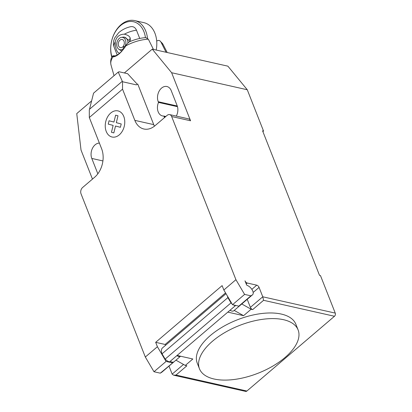 <?xml version="1.0" encoding="UTF-8"?>
<svg xmlns="http://www.w3.org/2000/svg" width="412" height="412" viewBox="0 0 412 412"><rect width="100%" height="100%" fill="white"/><g stroke="black" fill="none" stroke-linecap="round" stroke-linejoin="round"><path stroke-width="0.62" d="M214.044 378.999A53.009 25.621 158.5 0 0 272.739 366.144A53.009 25.621 158.5 0 0 298.103 329.919A53.009 25.621 158.5 0 0 283.523 319.697A53.009 25.621 158.5 0 0 242.05 324.502A53.009 25.621 158.5 0 0 199.465 368.776A53.009 25.621 158.5 0 0 214.044 378.999M199.465 368.776L197.245 363.147A53.009 25.621 -21.5 0 1 239.835 318.873A53.009 25.621 -21.5 0 1 281.303 314.068A53.009 25.621 -21.5 0 1 295.883 324.29L298.103 329.919M176.877 355.628A5.989 3.039 49.5 0 0 180.538 356.22M137.284 84.239L127.617 73.686L119.114 71.77L118.239 72.1L122.519 81.746L122.539 89.162L89.316 117.518L101.61 148.722A20.739 14.791 -77.3 0 1 94.672 177.217L82.591 187.527A4.609 3.286 102.7 0 0 81.046 193.861L145.323 357.029L153.99 371.748L160.294 373.164L173.869 361.911A5.989 3.039 -130.5 0 1 170.233 361.298M160.294 373.164L161.787 372.227A5.989 3.039 49.5 0 0 161.968 372.093L180.554 356.226M246.227 283.961L247.303 283.044A2.302 1.169 -130.5 0 1 244.986 280.814L246.484 284.62A0.922 0.469 49.5 0 0 247.324 285.485A5.989 3.039 -130.5 0 1 252.783 291.119A5.989 3.039 -130.5 0 1 252.571 294.755A5.989 3.039 -130.5 0 1 252.391 294.889L250.903 295.826L244.599 294.41L235.927 279.691L223.85 290.002L232.517 304.72L244.599 294.41M89.316 117.518L89.296 110.107L93.555 93.169L118.239 72.1M122.539 89.162L134.832 120.366L153.738 124.625L137.768 84.084L136.315 84.851L122.519 81.746M145.323 357.029L157.405 346.719L155.674 342.331L165.13 344.463L225.549 292.891M223.85 290.002L222.12 285.619L155.674 342.331M134.832 120.366A20.739 14.791 -77.3 0 0 143.865 128.997A20.739 14.791 -77.3 0 0 155.077 125.66L167.154 115.345A4.609 3.286 102.7 0 1 169.646 114.603A4.609 3.286 102.7 0 1 171.655 116.524L235.927 279.691M247.303 283.044L256.758 285.171L251.85 289.358M246.891 391.029L175.986 375.069L173.653 375.193L245.645 391.4A2.302 1.643 -77.3 0 0 246.891 391.029L334.477 316.272A2.302 1.643 -77.3 0 0 335.25 313.105L262.768 296.789L259.071 287.406A2.302 1.169 49.5 0 0 256.758 285.171M241.772 303.974L251.129 309.237L243.58 315.68L227.831 312.136L235.381 305.694L235.159 305.318M232.517 304.72L238.821 306.142L250.903 295.826M238.821 306.142L252.391 294.889M230.035 310.257A5.989 3.039 49.5 0 0 233.846 310.736L252.571 294.755M165.13 344.463L165.485 345.359M226.018 293.689L162.488 347.913A10.14 5.145 49.5 0 0 162.045 353.831L165.15 359.104L230.993 302.902L227.888 297.634L162.045 353.831M227.888 297.634A10.14 5.145 -130.5 0 1 227.434 296.089M165.15 359.104A6.911 3.507 49.5 0 0 169.528 361.885L177.088 355.443L192.837 358.991L185.287 365.434L186.857 365.789L175.986 375.069M235.381 305.694L235.365 305.689A6.911 3.507 -130.5 0 1 233.568 304.957M232.007 303.86A6.911 3.507 -130.5 0 1 230.993 302.902M153.99 371.748L166.072 361.437L157.405 346.719M172.376 362.854L166.072 361.437M173.653 375.193L172.159 374.127L168.997 366.093M251.129 309.237L252.7 309.592A2.302 1.169 -130.5 0 1 250.383 307.357L247.221 299.323M243.58 315.68L234.222 310.416M169.528 361.885L235.365 305.689M175.929 360.17L185.287 365.434M250.383 307.357L262.768 296.789L263.572 300.307L334.477 316.272M153.738 124.625A20.739 14.791 -77.3 0 0 154.433 126.18M169.646 114.603L188.557 118.862A4.609 3.286 102.7 0 1 190.565 120.778L171.655 116.524M124.362 72.95L152.255 49.146L171.634 72.728L190.565 120.778M92.463 179.096L81.03 150.066L76.75 113.594L91.608 100.909M176.305 116.102A9.909 7.066 -77.3 0 0 177.139 105.652L171.222 90.635A9.909 7.066 -77.3 0 0 166.906 86.515A9.909 7.066 -77.3 0 0 159.248 90.944A9.909 7.066 -77.3 0 0 158.239 101.723L158.507 102.413A9.909 7.066 -77.3 0 0 162.493 115.932A9.909 7.066 -77.3 0 0 163.878 116.05L164.151 116.735A9.909 7.066 -77.3 0 0 164.537 117.585M99.395 143.103A9.909 7.066 -77.3 0 0 92.463 148.299A9.909 7.066 -77.3 0 0 91.794 158.435L97.706 173.452A9.909 7.066 -77.3 0 0 97.85 173.792M335.25 313.105L320.464 275.566L319.516 275.355L262.588 130.831L263.536 131.047L247.272 89.754L227.888 66.167L152.255 49.146M163.878 116.05L165.82 116.488M158.507 102.413L177.479 106.682M171.634 72.728L247.272 89.754M263.536 131.047L262.892 131.598M160.103 40.968L163.106 44.547A28.021 13.545 -21.5 0 0 160.953 42.034L166.062 52.252M156.699 41.107C157.904 40.278 159.037 40.227 160.098 40.968L160.948 42.034M153.455 49.414L148.346 39.197A28.021 13.545 -21.5 0 0 125.887 45.835L126.52 44.635L125.67 45.979C121.308 52.484 117.379 55.841 113.882 56.042L113.357 55.733L112.162 56.233L112.888 56.928C116.828 56.609 121.164 52.911 125.892 45.835L125.67 45.979M112.162 56.233C110.689 58.926 110.313 61.872 111.029 65.065A28.021 13.545 -21.5 0 1 112.888 56.928L113.882 56.042C112.795 55.723 113.125 55.656 114.866 55.841L115.211 55.919M126.52 44.635L128.91 42.06C134.58 39.485 140.214 38.002 145.817 37.61L148.346 39.197M139.74 38.455L136.49 30.2C135.151 27.31 133.112 26.162 130.357 26.749C125.861 27.82 121.962 29.813 118.661 32.718L114.665 38.007L113.815 40.433C113.228 42.838 113.377 45.196 114.263 47.524A18.55 8.966 -21.5 0 1 115.2 41.973L115.422 46.432L116.514 50.182L118.038 52.587L119.619 53.236M147.47 38.11A25.348 18.082 -77.3 0 0 145.781 31.152A25.348 18.082 -77.3 0 0 134.734 20.6L143.876 22.655A25.348 18.082 102.7 0 1 154.922 33.207A25.348 18.082 102.7 0 1 156.22 50.037M111.91 56.763A23.963 17.093 102.7 0 1 121.231 25.029A23.963 17.093 102.7 0 1 143.932 31.709A23.963 17.093 102.7 0 1 145.446 37.636M134.734 20.6A25.348 18.082 -77.3 0 0 115.849 30.771A25.348 18.082 -77.3 0 0 111.755 57.108M115.2 41.973C116.339 36.864 119.382 34.268 124.326 34.186A18.55 8.966 -21.5 0 1 136.49 30.2M130.434 41.391L130.192 38.12C129.734 36.313 127.782 35.005 124.326 34.191M124.022 48.425L123.729 48.292A6.293 4.491 102.7 0 1 118.769 49.198A6.293 4.491 102.7 0 1 116.91 42.57A6.293 4.491 102.7 0 1 121.427 37.379L123.018 37.126A6.911 4.929 102.7 0 1 124.388 37.168L129.121 40.433L129.399 41.839M122.065 50.815L121.349 50.655A6.911 4.929 102.7 0 1 120.098 50.104L118.769 49.198M123.729 48.292L122.894 46.674A4.146 2.956 102.7 0 1 120.381 47.601A4.146 2.956 102.7 0 1 118.404 42.905A4.146 2.956 102.7 0 1 122.204 39.511A4.146 2.956 102.7 0 1 123.487 45.917L124.867 47.231M122.894 46.674L124.537 47.045M121.427 37.379A6.293 4.491 102.7 0 1 125.542 40.371A6.293 4.491 102.7 0 1 124.62 47.138M124.388 37.168A6.911 4.929 102.7 0 1 127.911 42.766M122.132 50.743A6.911 4.929 102.7 0 1 121.349 50.655M121.216 123.96L120.402 127.303L115.504 126.02L113.836 132.911L111.456 132.288L113.13 125.397L108.238 124.12L109.056 120.778L113.944 122.06L115.623 115.169L117.997 115.787L116.323 122.678L121.216 123.96M123.78 116.462A13.39 9.548 -77.3 0 0 106.899 118.254A13.39 9.548 -77.3 0 0 114.34 137.139A13.39 9.548 -77.3 0 0 123.78 116.462M173.869 361.911L161.787 372.227M122.307 81.272L89.507 109.268M253.153 292.453L259.071 287.406M183.515 364.435L172.159 374.127M252.7 309.592L263.572 300.307M91.794 158.435L102.912 160.938M98.041 173.529L97.706 173.452M164.151 116.735L165.238 116.982M158.239 101.723L177.268 106.008M130.192 38.12L129.121 40.433M163.106 44.547L167.2 52.509M111.029 65.065L114.031 75.69M114.263 47.524L117.219 55.023"/></g></svg>
